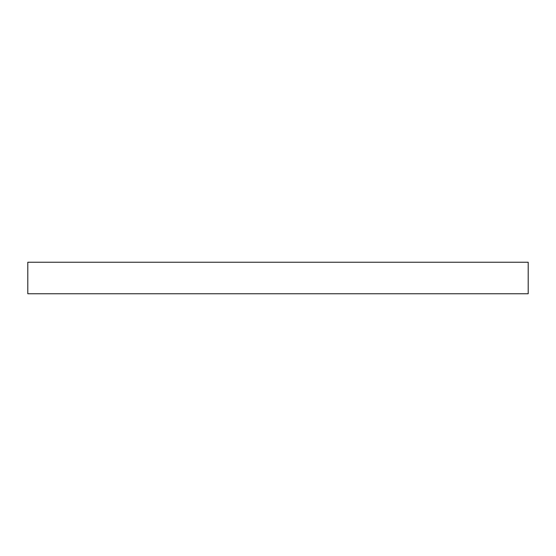 <?xml version="1.0" encoding="UTF-8"?>
<svg xmlns="http://www.w3.org/2000/svg" width="556" height="556" viewBox="0 0 556 556"><rect width="100%" height="100%" fill="white"/><g stroke="black" fill="none" stroke-linecap="round" stroke-linejoin="round"><path stroke-width="0.83" d="M27.8 262.237L27.8 293.763L528.2 293.763L528.2 262.237L27.8 262.237"/></g></svg>
